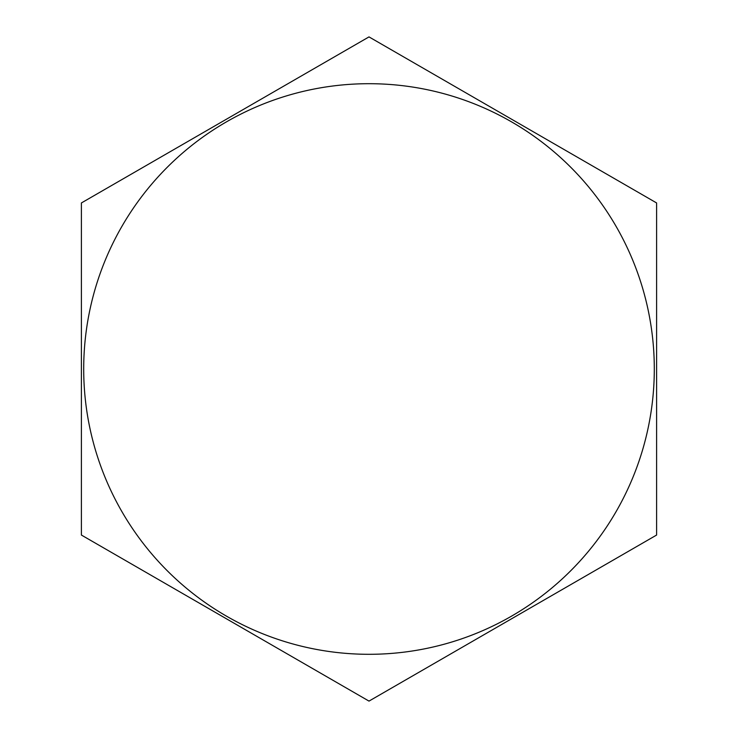 <?xml version="1.0" encoding="UTF-8"?>
<svg xmlns="http://www.w3.org/2000/svg" width="738" height="738" viewBox="0 0 738 738"><rect width="100%" height="100%" fill="white"/><g stroke="black" fill="none" stroke-linecap="round" stroke-linejoin="round"><path stroke-width="1.11" d="M369 654.302A285.302 285.302 0 0 1 83.698 369A285.302 285.302 0 0 1 369 83.698A285.302 285.302 0 0 1 654.302 369A285.302 285.302 0 0 1 369 654.302M369 36.9L81.392 202.95L81.392 535.05L369 701.1L656.608 535.05L656.608 202.95L369 36.9"/></g></svg>
